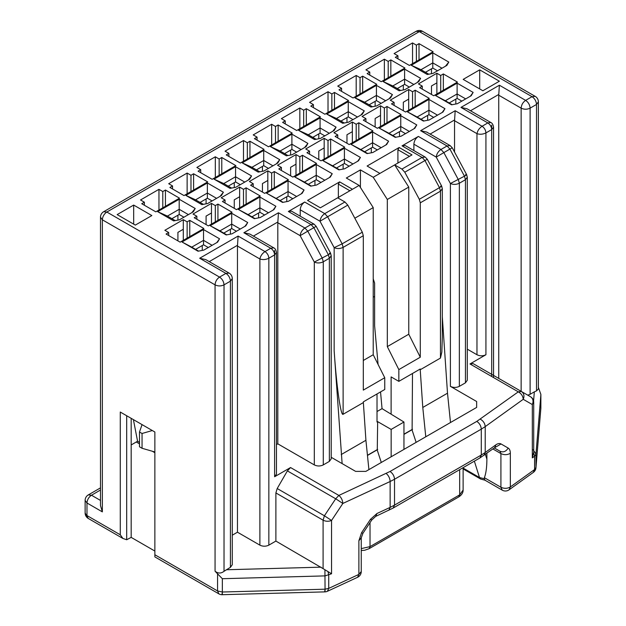<?xml version="1.0" encoding="UTF-8"?>
<svg xmlns="http://www.w3.org/2000/svg" width="626" height="626" viewBox="0 0 626 626"><rect width="100%" height="100%" fill="white"/><g stroke="black" fill="none" stroke-linecap="round" stroke-linejoin="round"><path stroke-width="0.94" d="M538.376 387.416L540.872 394.411L540.864 407.769M470.494 110.771L498.781 94.44L498.734 95.207L521.145 108.141C521.411 104.847 522.906 102.257 525.629 100.379L532.03 96.686L535.207 96.365L422.503 31.3L419.334 31.613L532.03 96.686C534.753 98.564 536.247 101.146 536.513 104.448L536.513 390.89L538.376 388.996L538.376 101.858L536.513 104.448L530.112 108.141L530.112 394.302L534.338 391.86L533.579 400.984M536.513 390.89L534.338 391.86M154.865 551.06L131.17 537.382L126.687 539.753L122.907 538.454L120.286 534.792L120.286 412.049L154.865 432.01L154.865 556.897L218.865 593.855L217.558 590.952L154.865 554.753M416.157 31.3L419.334 31.613L106.835 212.034C104.112 213.912 102.617 216.502 102.351 219.796L100.496 217.206L100.496 505.62L102.351 511.872L102.351 219.796L215.054 284.861C215.321 281.567 216.815 278.977 219.538 277.099C222.261 278.977 223.756 281.567 224.022 284.861L230.423 281.168C230.157 277.874 228.662 275.284 225.939 273.405L229.108 273.092L205.751 259.602L199.686 258.248L225.939 273.405L219.538 277.099L106.835 212.034L103.666 211.721L416.157 31.3A6.338 6.338 0 0 1 422.503 31.3M530.112 394.302L527.757 395.162M533.712 452.426L533.712 402.26L532.311 404.553L532.311 457.864L533.712 452.16M533.696 452.864L534.581 456.229L535.973 454.116L540.864 394.81L540.848 408.465A6.338 6.338 0 0 0 540.872 407.949L535.958 467.802M237.465 246.041L237.465 532.202L259.884 545.144L259.884 258.984C260.526 255.932 262.231 253.467 265.001 251.589L238.107 236.065L237.465 246.041L259.884 258.984C262.85 259.954 265.839 259.712 268.844 258.248L268.844 545.144L275.886 541.075L275.886 492.936L277.201 488.523L287.381 470.885L290.55 467.544L338.869 495.432C341.28 497.474 342.602 500.151 342.837 503.46L335.7 498.781L324.409 515.777L331.553 520.456C328.619 521.607 325.802 521.521 323.094 520.19L323.094 568.635L328.016 571.608L328.728 575.083L328.728 588.393L327.429 591.288L357.579 577.289A6.338 6.338 0 0 0 361.249 571.538L358.886 574.394L328.728 588.393L325.058 589.191L222.34 592.016C222.324 594.943 222.222 595.451 222.034 593.542M324.753 590.717C324.941 592.626 325.035 592.126 325.058 589.191L324.917 569.918M131.17 537.382L131.17 418.332M126.687 415.742L126.687 539.753M533.329 472.403L534.581 469.539L510.339 486.95C507.35 488.656 504.204 488.757 500.917 487.247L484.375 477.701L484.242 478.726L485.025 480.22L502.224 490.15L500.917 487.247L500.917 453.592L492.881 448.952M484.242 478.726L479.508 477.536L480.666 479.054M374.63 296.403L373.221 297.217M120.286 534.792L86.983 515.566L86.983 502.999L85.128 500.409L85.128 512.976L88.297 518.469L122.907 538.454M100.496 487.873L88.297 494.916L91.466 495.229L100.496 500.448M498.781 94.44L499.376 85.222L525.629 100.379C528.352 102.257 529.846 104.847 530.112 108.141C527.123 109.566 524.134 109.566 521.145 108.141L521.145 391.375M273.75 247.841L249.93 234.093L243.874 232.739L270.768 248.264L265.001 251.589C267.333 253.201 268.617 255.416 268.844 258.248L274.611 254.915C274.384 252.09 273.1 249.876 270.768 248.264L273.75 247.841C275.174 248.467 276.082 250.032 276.465 252.544L276.465 474.156L274.611 476.746L274.611 254.915L276.465 252.552M253.413 236.096L277.858 221.987L278.453 212.77L243.874 232.739M277.858 221.987L277.811 222.754L300.144 235.65C300.582 232.449 302.17 229.914 304.909 228.044L278.453 212.77M314.025 224.139L291.544 211.165L288.375 211.478L310.997 224.538L314.08 224.171L316.185 226.346L313.853 227.661L310.997 224.538L304.909 228.044L307.773 231.174L313.853 227.661L328.376 254.751C330.896 253.248 331.224 252.794 329.362 253.389M300.222 216.173L300.222 209.812C300.488 206.517 301.982 203.927 304.705 202.049L288.375 211.478M300.222 209.812L319.996 221.228C320.434 218.036 322.022 215.5 324.761 213.63L304.705 202.049M347.798 205.109L344.934 201.987L324.761 213.63L327.625 216.752L347.798 205.109L362.321 232.199L363.299 235.728L363.299 390.115L384.747 377.728L373.221 354.739L363.299 360.474M354.825 218.216L373.221 207.597L359.136 185.413L337.688 197.8L344.934 201.987M360.42 187.432L360.42 169.889L346.327 178.019L359.136 185.413M408.762 187.08L394.677 164.896L373.221 177.275L387.314 199.459L408.762 187.08L408.762 334.221L420.289 357.211L420.289 202.824L419.31 199.295L404.787 172.205L401.923 169.083L394.677 164.896L412.002 154.888L399.192 147.493L367.102 166.023L379.912 173.418M425.124 157.04L405.21 145.537L402.041 145.85L422.096 157.431L425.179 157.071L427.284 159.239L424.96 160.561L422.096 157.431L401.923 169.083M413.888 150.553L413.888 144.191C414.154 140.889 415.648 138.307 418.371 136.429L402.041 145.85M413.888 144.191L436.22 157.087C436.658 153.894 438.247 151.359 440.986 149.481L418.371 136.429M450.094 145.576L426.674 132.055L420.609 130.693L447.074 145.975L450.157 145.608L452.262 147.783L449.93 149.098L447.074 145.975L440.986 149.481L443.85 152.611L449.93 149.098L464.453 176.188C466.973 174.685 467.301 174.231 465.439 174.826M430.148 134.058L454.593 119.949L455.188 110.732L420.609 130.693M454.593 119.949L454.546 120.716L476.965 133.651C477.607 130.599 479.313 128.134 482.083 126.256L455.188 110.732M490.831 122.508L467.012 108.76L460.955 107.406L487.85 122.931L490.831 122.508C492.255 123.134 493.163 124.699 493.546 127.219L491.692 129.59C491.465 126.757 490.181 124.543 487.85 122.931L482.083 126.256C484.422 127.868 485.698 130.091 485.925 132.915L491.692 129.59L491.692 376.484M157.682 211.658L167.416 216.095L179.192 209.295L179.192 199.24L157.682 211.658L173.692 220.908L179.451 219.796L193.285 211.807L195.202 208.481L179.192 199.24M171.892 218.685L179.192 214.475L179.192 209.295L188.418 214.616M191.9 212.605L195.202 208.481M175.225 220.61L167.416 216.095M185.852 195.398L195.586 199.835L207.37 193.027L207.37 182.972L185.852 195.398L201.862 204.639L207.629 203.528L221.455 195.539L223.38 192.213L207.37 182.972M200.07 202.417L207.37 198.207L207.37 193.027L216.596 198.356M220.078 196.345L223.38 192.213M203.403 204.342L195.586 199.835M214.029 179.13L223.764 183.567L235.548 176.759L235.548 166.704L214.029 179.13L230.039 188.371L235.806 187.26L249.633 179.279L251.558 175.945L235.548 166.704M228.247 186.149L235.548 181.939L235.548 176.759L244.766 182.088M248.248 180.077L251.558 175.945M231.573 188.074L223.764 183.567M242.207 162.862L251.942 167.298L263.726 160.491L263.726 150.436L242.207 162.862L258.217 172.103L263.976 170.992L277.811 163.01L279.728 159.677L263.726 150.436M256.425 169.889L263.726 165.671L263.726 160.491L272.944 165.82M276.426 163.809L279.728 159.677M259.751 171.806L251.942 167.298M270.385 146.594L280.119 151.03L291.896 144.23L291.896 134.167L270.385 146.594L286.395 155.835L292.154 154.724L305.989 146.742L307.906 143.417L291.896 134.167M284.595 153.62L291.896 149.403L291.896 144.23L301.122 149.551M304.604 147.54L307.906 143.417M287.929 155.538L280.119 151.03M298.555 130.325L308.289 134.762L320.074 127.962L320.074 117.907L298.555 130.325L314.565 139.567L320.332 138.463L334.159 130.474L336.084 127.148L320.074 117.907M312.773 137.352L320.074 133.135L320.074 127.962L329.292 133.283M332.782 131.272L336.084 127.148M316.107 139.269L308.289 134.762M326.733 114.057L336.467 118.494L348.252 111.694L348.252 101.639L326.733 114.057L342.743 123.299L348.51 122.195L362.337 114.206L364.262 110.88L348.252 101.639M340.951 121.084L348.252 116.866L348.252 111.694L357.469 117.015M360.952 115.004L364.262 110.88M344.277 123.009L336.467 118.494M354.911 97.789L364.645 102.226L376.429 95.426L376.429 85.371L354.911 97.789L370.921 107.038L376.68 105.927L390.514 97.938L392.432 94.612L376.429 85.371M369.129 104.816L376.429 100.598L376.429 95.426L385.647 100.747M389.129 98.736L392.432 94.612M372.454 106.741L364.645 102.226M383.089 81.521L392.823 85.958L404.599 79.158L404.599 69.103L383.089 81.521L399.098 90.77L404.858 89.659L418.692 81.67L420.609 78.344L404.599 69.103M397.299 88.548L404.599 84.338L404.599 79.158L413.825 84.479M417.307 82.468L420.609 78.344M400.632 90.473L392.823 85.958M411.259 65.261L420.993 69.697L432.777 62.89L432.777 52.834L411.259 65.261L427.268 74.502L433.035 73.391L446.862 65.409L448.787 62.076L432.777 52.834M425.477 72.28L432.777 68.07L432.777 62.89L441.995 68.218M445.485 66.207L448.787 62.076M428.81 74.204L420.993 69.697M182.01 241.98L191.744 247.153L203.528 240.353L203.528 229.554L182.01 241.98L198.019 251.222L203.786 250.11L217.613 242.129L219.538 238.796L203.528 229.554M208.27 247.52L203.528 244.789L203.528 240.353L212.112 245.306M216.784 242.606L219.538 238.796M198.599 251.112L191.744 247.153M210.187 225.712L219.922 230.884L231.706 224.085L231.706 213.286L210.187 225.712L226.197 234.953L231.964 233.842L245.791 225.861L247.716 222.527L231.706 213.286M236.44 231.26L231.706 228.521L231.706 224.085L240.282 229.038M244.962 226.338L247.716 222.527M226.776 234.844L219.922 230.884M238.365 209.444L248.099 214.616L259.884 207.816L259.884 197.018L238.365 209.444L254.375 218.685L260.134 217.574L273.969 209.593L275.886 206.267L259.884 197.018M264.618 214.992L259.884 212.253L259.884 207.816L268.46 212.77M273.139 210.07L275.886 206.267M254.946 218.576L248.099 214.616M282.553 202.417L288.312 201.314L302.147 193.324L304.064 189.999L288.054 180.757L266.543 193.176L282.553 202.417M283.124 202.308L266.543 193.176M276.277 198.356L288.054 191.548L288.054 180.757M292.796 198.724L288.054 195.985L288.054 191.548L296.638 196.501M301.309 193.802L304.064 189.999M294.713 176.908L304.447 182.088L316.232 175.28L316.232 164.489L294.713 176.908L310.723 186.149L316.49 185.046L330.317 177.056L332.242 173.731L316.232 164.489M320.974 182.456L316.232 179.717L316.232 175.28L324.816 180.233M329.487 177.541L332.242 173.731M311.302 186.039L304.447 182.088M322.891 160.639L332.625 165.82L344.41 159.012L344.41 148.221L322.891 160.639L338.901 169.889L344.668 168.777L358.495 160.788L360.42 157.462L344.41 148.221M349.144 166.187L344.41 163.449L344.41 159.012L352.986 163.973M357.665 161.273L360.42 157.462M339.48 169.771L332.625 165.82M351.069 144.371L360.803 149.551L372.587 142.751L372.587 131.953L351.069 144.371L367.079 153.62L372.838 152.509L386.672 144.52L388.589 141.194L372.587 131.953M377.321 149.919L372.587 147.188L372.587 142.751L381.164 147.705M385.843 145.005L388.589 141.194M367.65 153.503L360.803 149.551M379.246 128.111L388.981 133.283L400.757 126.483L400.757 115.685L379.246 128.111L395.256 137.352L401.016 136.241L414.85 128.26L416.767 124.926L400.757 115.685M405.499 133.651L400.757 130.92L400.757 126.483L409.341 131.437M414.013 128.737L416.767 124.926M395.828 137.243L388.981 133.283M407.416 111.843L417.151 117.015L428.935 110.215L428.935 99.417L407.416 111.843L423.426 121.084L429.193 119.973L443.02 111.991L444.945 108.658L428.935 99.417M433.677 117.383L428.935 114.652L428.935 110.215L437.519 115.168M442.191 112.469L444.945 108.658M424.005 120.974L417.151 117.015M435.594 95.575L445.329 100.747L457.113 93.947L457.113 83.148L435.594 95.575L451.604 104.816L457.371 103.705L471.198 95.723L473.123 92.398L457.113 83.148M461.847 101.122L457.113 98.384L457.113 93.947L465.689 98.9M470.369 96.201L473.123 92.398M452.183 104.706L445.329 100.747M416.384 61.411L416.384 45.142L412.542 42.928L412.542 63.633M419.013 59.9L419.013 43.632L416.384 45.142M397.94 58.828L397.94 55.792L395.319 57.31L409.404 65.44L433.098 51.762L419.013 43.632M431.494 85.958L431.494 94.463L431.494 85.958L436.878 82.859L436.878 93.947M431.494 73.688L431.494 68.805M412.542 42.928L394.098 53.578L397.94 55.792M440.72 91.725L440.72 75.464L436.878 73.242L436.878 82.859M443.341 90.214L443.341 73.946L440.72 75.464M422.276 89.142L422.276 86.106L419.647 87.624L433.74 95.755L457.434 82.076L443.341 73.946M455.83 104.002L455.83 99.119M436.878 73.242L418.434 83.892L422.276 86.106M388.206 77.679L388.206 61.411L384.364 59.196L384.364 79.901M390.835 76.161L390.835 59.9L388.206 61.411M369.763 75.089L369.763 72.06L367.141 73.578L381.226 81.709L404.92 68.031L390.835 59.9M403.324 102.226L403.324 110.732L403.324 102.226L408.7 99.119L408.7 110.215M403.324 89.956L403.324 85.073M384.364 59.196L365.92 69.838L369.763 72.06M412.542 107.993L412.542 91.725L408.7 89.51L408.7 99.119M415.171 106.483L415.171 90.214L412.542 91.725M394.098 105.411L394.098 102.374L391.477 103.893L405.562 112.023L429.256 98.345L415.171 90.214M427.652 120.27L427.652 115.387M408.7 89.51L390.256 100.16L394.098 102.374M360.036 93.947L360.036 77.679L356.194 75.464L356.194 96.161M362.657 92.429L362.657 76.161L360.036 77.679M341.593 91.357L341.593 88.329L338.963 89.847L353.056 97.977L376.742 84.299L362.657 76.161M375.146 118.494L375.146 127L375.146 118.494L380.522 115.387L380.522 126.483M375.146 106.224L375.146 101.342M356.194 75.464L337.75 86.106L341.593 88.329M384.364 124.261L384.364 107.993L380.522 105.778L380.522 115.387M386.993 122.751L386.993 106.483L384.364 107.993M365.92 121.679L365.92 118.643L363.299 120.161L377.384 128.291L401.078 114.613L386.993 106.483M399.482 136.538L399.482 131.656M380.522 105.778L362.078 116.428L365.92 118.643M331.858 110.215L331.858 93.947L328.016 91.725L328.016 112.43M334.48 108.697L334.48 92.429L331.858 93.947M313.415 107.625L313.415 104.597L310.786 106.107L324.878 114.245L348.572 100.567L334.48 92.429M346.968 134.762L346.968 143.268L346.968 134.762L352.352 131.656L352.352 142.751M346.968 122.485L346.968 117.61M328.016 91.725L309.573 102.374L313.415 104.597M356.194 140.529L356.194 124.261L352.352 122.047L352.352 131.656M358.815 139.011L358.815 122.751L356.194 124.261M337.75 137.939L337.75 134.911L335.121 136.429L349.214 144.559L372.9 130.881L358.815 122.751M371.304 152.807L371.304 147.924M352.352 122.047L333.908 132.689L337.75 134.911M303.68 126.483L303.68 110.215L299.838 107.993L299.838 128.698M306.31 124.965L306.31 108.697L303.68 110.215M285.237 123.893L285.237 120.865L282.616 122.375L296.701 130.513L320.395 116.835L306.31 108.697M318.79 151.03L318.79 159.536L318.79 151.03L324.174 147.924L324.174 159.012M318.79 138.753L318.79 133.878M299.838 107.993L281.395 118.643L285.237 120.865M328.016 156.797L328.016 140.529L324.174 138.315L324.174 147.924M330.638 155.279L330.638 139.011L328.016 140.529M309.573 154.207L309.573 151.179L306.943 152.697L321.036 160.827L344.73 147.149L330.638 139.011M343.126 169.075L343.126 164.192M324.174 138.315L305.731 148.957L309.573 151.179M275.503 142.751L275.503 126.483L271.661 124.261L271.661 144.966M278.132 141.233L278.132 124.965L275.503 126.483M257.059 140.161L257.059 137.125L254.438 138.643L268.523 146.781L292.217 133.095L278.132 124.965M290.62 167.298L290.62 175.796L290.62 167.298L295.996 164.192L295.996 175.28M290.62 155.021L290.62 150.146M271.661 124.261L253.217 134.911L257.059 137.125M299.838 173.066L299.838 156.797L295.996 154.575L295.996 164.192M302.468 171.547L302.468 155.279L299.838 156.797M281.395 170.475L281.395 167.447L278.773 168.957L292.858 177.095L316.553 163.417L302.468 155.279M314.948 185.335L314.948 180.46M295.996 154.575L277.553 165.225L281.395 167.447M247.333 159.012L247.333 142.751L243.491 140.529L243.491 161.234M249.954 157.502L249.954 141.233L247.333 142.751M228.889 156.43L228.889 153.393L226.26 154.912L240.353 163.042L264.047 149.364L249.954 141.233M262.443 183.567L262.443 192.065L262.443 183.567L267.818 180.46L267.818 191.548M262.443 171.289L262.443 166.406M243.491 140.529L225.047 151.179L228.889 153.393M271.661 189.334L271.661 173.066L267.818 170.843L267.818 180.46M274.29 187.816L274.29 171.547L271.661 173.066M253.217 186.744L253.217 183.715L250.596 185.226L264.681 193.364L288.375 179.685L274.29 171.547M286.778 201.603L286.778 196.728M267.818 170.843L249.375 181.493L253.217 183.715M219.155 175.28L219.155 159.012L215.313 156.797L215.313 177.502M221.776 173.77L221.776 157.502L219.155 159.012M200.711 172.698L200.711 169.662L198.082 171.18L212.175 179.31L235.869 165.632L221.776 157.502M234.265 199.835L234.265 208.333L234.265 199.835L239.648 196.728L239.648 207.816M234.265 187.557L234.265 182.675M215.313 156.797L196.869 167.447L200.711 169.662M243.491 205.602L243.491 189.334L239.648 187.111L239.648 196.728M246.112 204.084L246.112 187.816L243.491 189.334M225.047 203.012L225.047 199.976L222.418 201.494L236.511 209.632L260.197 195.946L246.112 187.816M258.601 217.871L258.601 212.996M239.648 187.111L221.205 197.761L225.047 199.976M190.977 191.548L190.977 175.28L187.135 173.066L187.135 193.77M193.606 190.03L193.606 173.77L190.977 175.28M172.533 188.958L172.533 185.93L169.912 187.448L183.997 195.578L207.691 181.9L193.606 173.77M206.087 216.095L206.087 224.601L206.087 216.095L211.471 212.996L211.471 224.085M206.087 203.826L206.087 198.943M187.135 173.066L168.691 183.715L172.533 185.93M215.313 221.862L215.313 205.602L211.471 203.38L211.471 212.996M217.934 220.352L217.934 204.084L215.313 205.602M196.869 219.28L196.869 216.244L194.24 217.762L208.333 225.892L232.027 212.214L217.934 204.084M230.423 234.14L230.423 229.257M211.471 203.38L193.027 214.029L196.869 216.244M162.799 207.816L162.799 191.548L158.957 189.334L158.957 210.039M165.428 206.298L165.428 190.03L162.799 191.548M144.363 205.226L144.363 202.198L141.734 203.716L155.819 211.846L179.513 198.168L165.428 190.03M177.917 232.363L177.917 240.869L177.917 232.363L183.293 229.257L183.293 240.353M177.917 220.094L177.917 215.211M158.957 189.334L140.521 199.976L144.363 202.198M187.135 238.13L187.135 221.862L183.293 219.648L183.293 229.257M189.764 236.62L189.764 220.352L187.135 221.862M168.691 235.548L168.691 232.512L166.07 234.03L180.155 242.16L203.849 228.482L189.764 220.352M202.245 250.408L202.245 245.525M183.293 219.648L164.849 230.298L168.691 232.512M498.734 378.401L498.734 95.207M467.293 349.159L476.965 354.739L476.965 133.651C479.931 134.621 482.92 134.379 485.925 132.915L485.925 354.739L469.985 363.949L473.154 363.636L521.466 391.524L473.154 363.636M287.381 470.885L335.7 498.781L338.869 495.432L390.037 471.48L476.801 421.384L518.297 391.845L521.466 391.524L530.543 396.767C533.078 398.59 533.673 401.188 532.311 404.553L523.234 399.31C522.945 396.031 521.294 393.543 518.297 391.845L469.985 363.949M533.712 402.26A6.338 6.338 0 0 0 530.543 396.767L521.466 391.524C524.009 393.355 524.596 395.945 523.234 399.31L485.213 426.619L485.213 452.496L495.792 444.898C497.827 443.474 499.571 443.161 501.035 443.951L508.163 448.06C509.58 448.936 510.307 450.681 510.339 453.302L510.339 486.95L509.094 489.806L533.336 472.395A6.338 6.338 0 0 0 535.958 467.771L540.848 408.465M203.528 244.789L195.586 249.375M231.706 228.521L223.764 233.107M259.884 212.253L251.942 216.839M288.054 195.985L280.119 200.57M316.232 179.717L308.289 184.302M344.41 163.449L336.467 168.034M372.587 147.188L364.645 151.766M400.757 130.92L392.823 135.506M428.935 114.652L420.993 119.237M457.113 98.384L449.171 102.969M357.587 577.289L358.886 574.394L358.886 540.739L361.585 532.687L370.451 519.345L376.977 513.5L390.139 507.389L390.139 481.511L342.837 503.46L331.553 520.456L331.553 573.768L325.058 575.889L222.34 578.706L222.34 592.016L217.558 590.952L217.558 573.815L215.054 571.202L215.054 284.861C218.044 286.285 221.033 286.285 224.022 284.861L224.022 571.311L230.423 567.328L230.423 281.168L232.277 278.578A6.338 6.338 0 0 0 229.108 273.092M484.375 477.701C486.003 473.514 486.84 467.34 486.887 459.187L485.369 454.351M486.887 453.255L486.887 459.187M476.644 401.509L476.644 407.424L476.644 401.509L450.391 386.352L450.391 183.512L464.453 176.188L465.439 179.717L465.439 382.838L459.351 386.352C456.362 387.768 453.373 387.768 450.391 386.352M331.217 457.301L355.615 471.386L365.858 471.386L476.644 407.424M232.277 535.199L237.465 532.202M290.55 467.544L274.611 476.746M276.465 444.617L277.811 443.842L277.811 222.754M277.811 443.842L314.315 464.915L314.315 262.075L328.376 254.751L329.362 258.28L329.362 461.401L323.274 464.915C320.285 466.331 317.296 466.331 314.315 464.915M300.144 235.65L307.773 231.174L322.296 258.264L323.274 261.793C320.285 263.225 317.296 263.319 314.315 262.075L300.144 235.65M342.125 463.6L334.159 350.857L334.159 247.653L342.148 243.843L362.321 232.199M319.996 221.228L327.625 216.752L342.148 243.843L343.126 247.372C340.137 248.812 337.148 248.905 334.159 247.653L319.996 221.228M373.221 354.739L373.221 207.597M377.016 393.957L377.016 422.002L377.658 421.634L391.156 429.42L403.958 422.026L382.048 408.637L377.016 411.54M382.048 408.637L380.545 391.923M378.081 364.434L374.63 325.974L374.63 283.093L373.221 278.844M408.762 334.221L387.314 346.608L398.84 369.598L420.289 357.211M387.314 199.459L387.314 346.608M442.316 316.826L447.504 393.191L450.493 422.519M436.22 157.087L443.85 152.611L458.373 179.701L459.351 183.23C456.362 184.662 453.373 184.756 450.391 183.512L436.22 157.087M454.546 152.048L454.546 120.716M179.192 214.475L183.934 217.206M207.37 198.207L212.112 200.938M235.548 181.939L240.282 184.67M263.726 165.671L268.46 168.41M291.896 149.403L296.638 152.141M320.074 133.135L324.816 135.873M348.252 116.866L352.986 119.605M376.429 100.598L381.164 103.337M404.599 84.338L409.341 87.069M432.777 68.07L437.519 70.801M485.925 354.739C482.936 356.163 479.954 356.163 476.965 354.739M467.293 177.268L467.293 380.256L465.439 382.838M331.217 255.831L331.217 458.819L329.362 461.401M494.595 447.723L501.035 443.951M495.792 444.898L494.814 447.535M510.339 453.302C507.35 455 504.204 455.102 500.917 453.592L500.057 451.26L494.297 447.934L500.057 451.26C503.312 452.621 506.011 451.557 508.163 448.06M388.848 510.284L390.139 507.389L394.521 505.119L393.206 508.022L375.678 516.395L371.758 519.995L362.9 533.344L361.585 532.687M371.758 519.995L370.451 519.345M375.686 516.387L376.977 513.5M328.016 571.608L331.553 573.768M217.558 573.815L222.34 578.706M323.094 568.635L275.886 541.075M224.022 571.311C221.025 573.612 218.044 573.58 215.054 571.202M330.559 253.154L331.217 255.776L329.362 258.28L323.274 261.793L323.274 464.915M268.844 545.144C265.854 546.561 262.865 546.561 259.884 545.144M232.277 278.578L232.277 564.738L230.423 567.328M381.297 462.473L377.157 449.859M416.133 442.363L411.994 429.749M361.249 548.611L370.021 546.623L370.021 522.616M368.91 469.625L365.92 440.289L341.209 454.562M365.92 440.289L363.362 402.581L343.126 414.263C340.794 416.556 336.498 386.156 334.159 350.857M403.958 449.39L403.958 422.026M391.156 429.42L391.156 456.784M442.316 188.731L442.316 336.913L441.839 352.055L440.461 358.072L420.226 369.755L422.785 407.463L447.504 393.191M441.659 186.055L442.316 188.676L440.461 191.18L439.483 187.651L419.31 199.295M440.461 186.282C442.324 185.695 441.995 186.149 439.483 187.651L424.96 160.561L404.787 172.205M422.785 407.463L425.774 436.792M369.097 548.689L370.021 546.623L459.672 494.861L463.123 490.056C463.146 492.756 461.683 495.049 458.733 496.934L459.672 494.861L459.672 469.649M466.636 174.591L467.293 177.213L465.439 179.717L459.351 183.23L459.351 386.352M412.111 429.499L412.495 373.479M398.84 369.598L398.84 381.359L391.109 376.899L391.109 413.872M377.275 449.609L377.658 421.634M133.408 419.623L137.571 441.252L136.288 441.995L139.496 443.842M152.298 451.236L154.865 452.715M136.288 441.995L131.17 444.953L131.17 461.221M384.747 377.728L384.747 389.497L363.362 401.845L363.362 402.581M373.221 177.275L360.42 169.889M398.84 381.359L420.226 369.011L420.226 369.755M337.688 197.8L320.355 207.801L307.554 200.406L339.644 181.876L352.446 189.271M151.844 215.563L135.326 225.094L117.156 214.608L133.674 205.07L151.844 215.563M499.384 81.216L482.873 90.754L463.177 79.385L479.696 69.846L499.384 81.216M338.361 197.409L338.361 184.099L339.644 181.876M349.887 190.75L338.361 184.099M397.917 163.026L397.917 149.716L399.192 147.493M409.443 156.367L397.917 149.716M479.696 88.915L479.696 69.846M133.674 224.139L133.674 205.07M137.571 441.252L139.496 442.363M154.865 451.972L142.055 448.279L139.496 446.8L139.496 432.01L142.055 433.489L152.298 430.531M142.055 424.616L139.496 432.01M142.055 433.489L142.055 448.279M533.125 449.711L535.973 454.116L535.973 467.426L534.581 469.539L534.581 456.229L532.311 457.864M100.496 490.017L91.466 495.229C88.743 497.114 87.249 499.697 86.983 502.999L102.351 511.872M474.359 461.166L479.508 477.536L463.123 468.076M499.376 85.222L460.955 107.406M209.225 261.613L237.512 245.282M238.107 236.065L199.686 258.248M491.692 125.153L491.692 129.59M274.611 250.478L274.611 254.915M343.126 414.263L343.126 247.372L363.299 235.728M420.289 202.824L440.461 191.18L440.461 358.072M480.267 419.154C483.272 420.852 484.915 423.34 485.213 426.619L481.284 429.146L481.284 455.024L485.213 452.496L483.961 455.36M362.9 533.344L361.249 537.89L358.886 540.739M494.548 447.754L479.97 457.927L481.284 455.024L394.521 505.119L394.521 479.242L390.139 481.511C389.904 478.194 388.582 475.517 386.172 473.483M321.06 567.156L226.205 569.762M277.201 488.523L324.409 515.777L323.094 520.19L275.886 492.936M476.801 421.384C479.524 423.262 481.018 425.852 481.284 429.146L394.521 479.242C394.255 475.94 392.76 473.358 390.037 471.48M403.958 434.201L412.495 429.272M367.454 455.282L377.658 449.39M538.376 101.858A6.338 6.338 0 0 0 535.207 96.365M327.421 591.288A6.338 6.338 0 0 1 324.933 591.875L222.214 594.7A6.338 6.338 0 0 1 218.865 593.855M485.385 480.322L480.627 479.031L463.123 468.929M493.546 377.556L493.546 127.219M85.128 512.976A6.338 6.338 0 0 0 88.297 518.469M502.224 490.15A6.338 6.338 0 0 0 509.102 489.806M88.297 494.916A6.338 6.338 0 0 0 85.128 500.409M103.666 211.721A6.338 6.338 0 0 0 100.496 217.206M361.249 537.89L361.249 571.538M316.216 226.409L330.528 253.1M441.635 186L427.323 159.309M463.123 467.653L463.123 490.056M466.605 174.537L452.293 147.846M458.733 496.934L369.082 548.697L364.661 550.262L361.249 550.52M393.206 508.022L479.97 457.927M367.47 455.454L377.548 449.632M403.958 434.389L412.385 429.522"/></g></svg>
